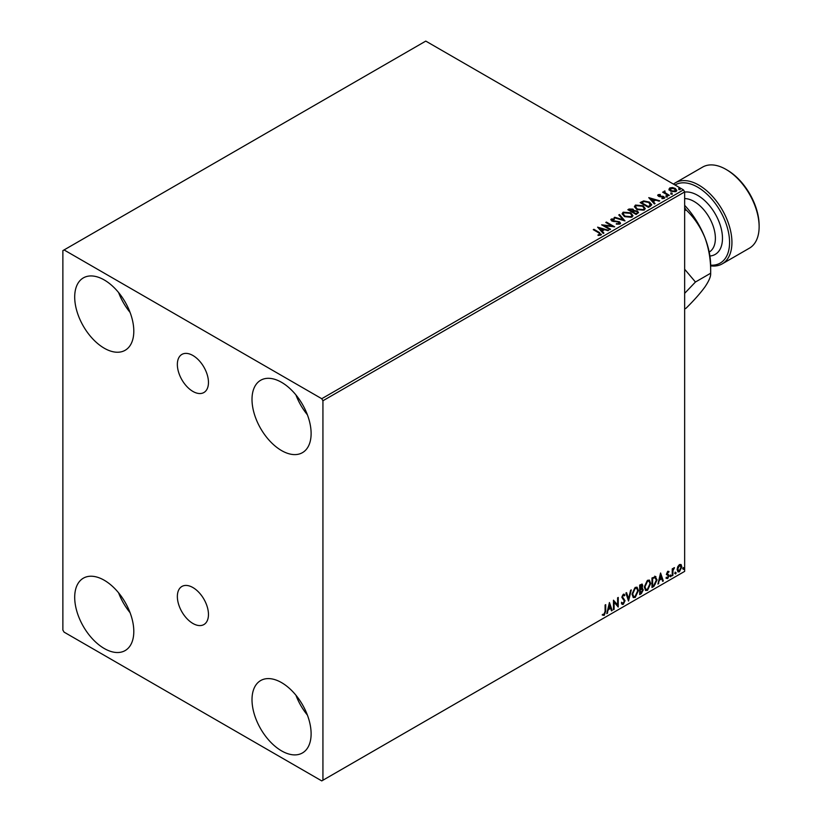 <?xml version="1.0" encoding="UTF-8"?>
<svg xmlns="http://www.w3.org/2000/svg" width="822" height="822" viewBox="0 0 822 822"><rect width="100%" height="100%" fill="white"/><g stroke="black" fill="none" stroke-linecap="round" stroke-linejoin="round"><path stroke-width="1.23" d="M192.903 355.494A21.999 12.7 -120 0 0 181.909 354.405A21.999 12.7 -120 0 0 178.538 372.037A21.999 12.7 -120 0 0 192.903 391.426A21.999 12.7 -120 0 0 203.907 392.515A21.999 12.7 -120 0 0 207.278 374.883A21.999 12.7 -120 0 0 192.903 355.494M192.903 587.545A21.999 12.7 -120 0 0 181.909 586.456A21.999 12.7 -120 0 0 178.538 604.078A21.999 12.7 -120 0 0 192.903 623.466A21.999 12.7 -120 0 0 203.907 624.556A21.999 12.7 -120 0 0 207.278 606.924A21.999 12.7 -120 0 0 192.903 587.545M281.566 750.876A41.788 24.126 60 0 1 254.255 714.041A41.788 24.126 60 0 1 260.666 680.554A41.788 24.126 60 0 1 281.566 682.62A41.788 24.126 60 0 1 308.867 719.456A41.788 24.126 60 0 1 302.455 752.942A41.788 24.126 60 0 1 281.566 750.876M307.387 715.068A41.788 24.126 60 0 1 295.93 695.217M104.25 348.209A41.788 24.126 60 0 1 76.949 311.384A41.788 24.126 60 0 1 83.351 277.898A41.788 24.126 60 0 1 104.25 279.963A41.788 24.126 60 0 1 131.551 316.789A41.788 24.126 60 0 1 125.15 350.285A41.788 24.126 60 0 1 104.25 348.209M130.082 312.411A41.788 24.126 60 0 1 118.615 292.56M281.566 450.579A41.788 24.126 60 0 1 254.255 413.754A41.788 24.126 60 0 1 260.666 380.267A41.788 24.126 60 0 1 281.566 382.333A41.788 24.126 60 0 1 308.867 419.158A41.788 24.126 60 0 1 302.455 452.655A41.788 24.126 60 0 1 281.566 450.579M307.387 414.781A41.788 24.126 60 0 1 295.93 394.93M104.25 648.496A41.788 24.126 60 0 1 76.949 611.671A41.788 24.126 60 0 1 83.351 578.185A41.788 24.126 60 0 1 104.25 580.25A41.788 24.126 60 0 1 131.551 617.086A41.788 24.126 60 0 1 125.15 650.572A41.788 24.126 60 0 1 104.25 648.496M130.082 612.698A41.788 24.126 60 0 1 118.615 592.847M62.873 250.618L62.873 630.073L64.065 632.118L321.751 780.9L322.933 780.222L322.933 400.756L321.751 398.711L64.065 249.939L62.873 250.618M677.739 566.697L679.455 564.55L681.171 564.704L681.787 566.831L679.455 571.773L678.068 571.907L677.123 569.533L677.739 566.697M680.832 564.426L681.787 566.831M672.242 575.821L672.242 568.834L672.879 568.464L672.879 569.492L674.472 567.663L672.971 570.653L672.879 575.451L672.242 575.821M667.824 571.259L669.057 571.547L667.259 573.386L669.057 575.76L667.711 578.554L666.406 578.359L668.42 576.16L666.621 573.787L667.824 571.259L669.057 571.547L668.245 572.02M668.687 572.359L667.392 571.824L667.259 573.386M666.786 573.119L669.057 575.76M666.765 577.506L667.639 577.732M668.265 575.585L666.817 574.753M655.196 576.448L657.066 579.921L653.901 586.405L651.98 587.514L651.98 577.958L655.915 576.623M641.91 584.031L641.499 587.864L643.277 589.826L641.324 593.669L639.67 594.625L639.67 585.069L642.177 584.123L642.753 585.654L641.972 588.141L642.67 588.264M628.532 601.057L625.881 593.032L626.569 592.631L628.583 598.714L630.597 590.309L631.296 589.908L628.532 601.057M614.106 609.379L613.469 609.749L613.469 600.194L617.61 604.93L617.61 597.81L618.247 597.44L618.247 606.996L614.106 602.269L614.106 609.379L613.469 609.205M605.084 611.393L605.084 605.033L605.722 604.663L605.722 611.116L604.211 615.339L602.649 615.144L602.968 614.219L604.201 614.363L605.084 611.393M322.933 780.222L684.654 571.382L684.654 191.927L322.933 400.756M609.441 602.526L612.195 610.489L611.506 610.88L610.654 608.311L608.331 609.657L606.79 613.613L609.441 602.526M623.282 604.324L622.213 604.406L621.422 603.317L621.946 602.526L623.24 603.379L624.391 601.088L621.853 597.337L623.333 594.255L624.926 594.953L624.432 595.827L623.323 595.241L622.49 596.936L625.028 600.728L623.282 604.324L621.987 604.232M622.357 603.204L623.24 603.379M623.333 594.255L624.926 594.953L624.073 595.354M624.432 595.827L622.85 594.974L622.018 596.659L622.49 596.936M632.036 594.296L635.18 587.422L637.091 587.247L638.396 590.576L635.221 597.43L633.341 597.584L632.036 594.296M644.335 587.196L647.479 580.311L649.401 580.147L650.705 583.466L647.531 590.33L645.65 590.484L644.335 587.196M660.569 573.006L663.333 580.959L662.635 581.36L661.782 578.791L659.46 580.137L657.919 584.082L660.569 573.006M670.228 576.304L670.752 575.205L671.286 575.698L670.752 576.797L669.755 576.037M670.752 575.205L671.286 575.698L670.814 575.421L670.279 576.53M675.109 573.489L675.633 572.389L676.167 572.883L675.633 573.982L674.636 573.222M675.633 572.389L676.167 572.883L675.694 572.605L675.16 573.705M683.061 568.896L683.585 567.797L684.12 568.29L683.585 569.389L682.589 568.629M683.585 567.797L684.12 568.29L683.647 568.012L683.113 569.112M669.036 189.533L669.755 187.961L672.468 187.55L675.232 188.433L676.825 190.437L676.013 191.577L670.567 191.125L668.964 189.101M664.926 191.608L665.327 192.882L669.334 195.307L668.697 195.677L662.645 192.184L664.176 192.338L664.289 191.115L664.977 190.961L664.782 192.266M663.118 192.461L664.176 192.882L664.289 191.115L664.289 191.67L664.977 190.961M657.754 195.574L658.134 194.67L660.22 194.465L660.364 194.978L658.915 195.081L659.11 195.903L663.868 196.571L664.279 198.349L662.142 198.636L661.946 198.102L663.457 197.968L663.262 196.951L659.645 196.705L658.504 196.283L658.134 194.67L657.692 195.287M658.915 195.081L659.11 196.448L659.809 196.129M664.751 197.691L664.279 198.349M661.946 198.647L663.457 198.513L663.262 196.951M650.356 206.271L648.435 207.38L640.153 202.602L643.677 200.907L649.493 202.109L651.702 204.678L650.356 206.271M636.125 214.48L627.854 209.702L629.025 209.024L632.981 209.117L633.968 210.576L637.379 211.038L638.54 212.508L636.125 214.48M633.988 210.36L633.968 211.12L637.379 211.593L637.379 211.038M624.987 220.913L614.065 217.666L614.753 217.265L623.045 219.731L618.781 214.943L619.469 214.542L624.987 220.913M610.561 229.246L609.924 229.605L601.653 224.838L611.958 226.009L605.783 222.443L606.42 222.074L614.692 226.851L604.406 225.69L610.561 229.246M598.046 235.421L600.019 234.589L598.776 232.852L593.268 229.667L593.905 229.307L599.495 232.534L600.882 235.082L598.365 235.431L598.046 234.876L600.214 234.434M601.437 234.311L600.882 235.082M321.751 398.711L683.472 189.882L425.775 41.1L64.065 249.939M597.615 227.16L608.65 230.345L604.458 229.708L602.136 231.044L603.934 233.068L603.235 233.469L597.615 227.16M619.952 224.067L616.284 224.098L619.48 222.988L619.058 224.149L618.812 222.125L611.743 220.984L611.291 219.022L614.291 218.909L614.301 219.484L612.133 219.515L612.349 220.594L619.459 221.765L620.548 223.204L619.952 224.067M610.777 219.793L611.291 219.022L611.291 219.566L614.291 219.453L614.291 218.909M612.133 219.515L612.349 221.149L613.808 221.539L613.808 220.995M624.391 216.525L622.12 213.72L623.148 212.179L630.71 212.826L632.95 215.641L631.892 217.172L624.391 216.525M636.69 209.415L634.42 206.61L635.447 205.068L643.02 205.726L645.249 208.541L644.201 210.062L636.69 209.415M648.753 197.64L659.778 200.825L655.586 200.188L653.264 201.524L655.062 203.548L654.374 203.948L648.753 197.64M666.097 196.509L665.933 195.8L667.156 195.893L667.31 196.602L666.097 196.509L665.933 195.8L665.933 196.345L667.156 195.893L667.31 196.602M670.978 193.684L670.814 192.985L672.036 193.078L672.191 193.776L670.978 193.684L670.814 192.985L670.814 193.53L672.036 193.078L672.191 193.776M678.931 189.091L678.767 188.392L679.989 188.485L680.154 189.183L678.931 189.091L678.767 188.392L678.767 188.937L679.989 188.485L680.154 189.183M683.472 189.882L684.654 191.927M593.741 229.944L593.905 229.307M593.905 229.852L601.385 234.578M599.485 235.308L599.485 234.763M598.169 227.776L608.023 230.705M603.615 233.253L602.136 231.044M599.659 228.28L601.55 230.941L603.338 229.369L599.659 228.28L601.55 230.396L603.338 229.369M601.55 230.941L601.55 230.396M602.639 225.403L611.958 226.553L611.958 226.009M606.256 222.721L606.42 222.074M606.42 222.618L613.715 226.831M610.088 229.513L604.406 225.69M618.812 222.67L619.058 224.149L616.377 224.098L616.377 223.553M612.133 220.06L612.349 221.149L612.133 220.06M613.808 221.539L615.411 221.56L615.411 221.015M615.411 221.56L619.459 222.31L619.459 221.765M619.459 222.31L620.507 223.461M614.681 217.851L614.753 217.265M614.753 217.809L623.045 220.275L623.045 219.731M619.1 215.302L619.469 214.542M619.469 215.087L624.545 220.779M622.141 213.997L623.148 212.179M623.148 212.723L630.71 213.371L630.71 212.826M630.71 213.371L632.919 215.909M623.23 214.193L625.018 216.7L631.019 217.244L631.861 215.683M630.073 213.196L624.021 212.651L623.199 213.895L625.018 216.155L631.019 216.689L631.882 215.395L630.073 213.196M631.019 217.244L631.019 216.689M625.018 216.7L625.018 216.155M628.327 209.98L632.981 209.661L632.981 209.117M632.981 209.661L633.968 211.12M637.379 211.593L638.499 212.775M636.639 213.751L637.461 212.333L636.752 211.408L634.265 211.131L632.837 211.85L635.909 214.172L637.399 212.59M632.313 211.716L633.074 210.37L632.354 209.487L629.333 209.826L631.984 211.901L632.991 210.627M631.984 211.901L632.313 211.172M629.333 209.826L631.984 211.357M635.909 214.172L636.639 213.206M632.837 211.85L635.909 213.628M634.45 206.897L635.447 205.068M635.447 205.623L643.02 206.271L643.02 205.726M643.02 206.271L645.229 208.809M635.54 207.093L637.327 209.6L643.328 210.134L644.16 208.572M642.383 206.086L636.331 205.551L635.509 206.795L637.327 209.045L643.328 209.589L644.191 208.295L642.383 206.086M643.328 210.134L643.328 209.589M637.327 209.6L637.327 209.045M640.626 202.87L643.677 200.907M643.677 201.462L649.493 202.654L649.493 202.109M649.493 202.654L651.671 204.945M650.397 205.562L648.856 202.479L644.119 201.554L641.643 202.726L648.219 207.062L650.531 204.729M641.643 202.726L648.219 206.517L650.572 204.997M648.219 207.062L648.219 206.517M649.298 198.256L659.162 201.185M654.744 203.733L653.264 201.524M650.798 198.76L652.689 201.421L654.466 199.849L650.798 198.76L652.689 200.876L654.466 199.849M652.689 201.421L652.689 200.876M658.134 195.215L660.22 195.009M658.915 195.626L659.11 196.448L658.915 195.626M659.809 196.674L662.727 196.694L662.727 196.15M662.727 196.694L663.868 197.116L663.868 196.571M663.868 197.116L664.69 197.938M663.457 198.513L663.262 197.496L663.457 198.513M666.097 197.054L665.933 196.345M667.156 196.437L667.31 197.146M663.282 192.369L663.282 191.824M664.176 192.882L664.289 191.67M664.926 192.153L665.327 192.882M665.327 193.427L668.861 195.585M670.978 194.239L670.814 193.53M672.036 193.622L672.191 194.331M669.036 190.077L669.755 187.961M669.755 188.505L672.468 187.55M672.468 188.094L675.232 188.978L675.232 188.433M675.232 188.978L676.783 190.704M670.495 188.937L671.204 191.31L675.273 191.69L675.797 190.581M670.002 189.471L670.495 188.392L671.204 190.766L675.273 191.146L675.838 190.314L675.838 190.858M675.273 191.69L674.605 188.803L670.495 188.392M671.204 191.31L671.204 190.766M678.931 189.646L678.767 188.937M679.989 189.029L680.154 189.728M605.249 604.941L605.249 610.849L603.738 615.062L604.211 615.339M603.738 615.062L602.177 614.866M609.328 602.968L612.195 610.489M608.331 609.657L610.654 608.311M607.859 609.379L607.479 613.212M609.492 604.797L609.02 604.519L608.126 608.249L610.376 607.489L609.492 604.797L608.599 608.516M613.469 600.255L617.61 604.93M617.774 597.707L617.774 606.677M613.633 609.112L614.106 602.269M621.473 602.259L622.768 603.101M624.021 594.111L624.453 594.676M623.96 595.549L622.85 594.974L623.96 595.549M622.018 596.659L622.871 597.943M622.398 597.676L623.651 598.447M623.179 598.169L625.028 600.728M624.556 600.461L622.809 604.057M626.251 592.816L628.583 598.714M630.669 590.268L628.275 600.266M636.855 587.134L638.396 590.576M637.923 590.299L634.748 597.162L635.221 597.43M634.748 597.162L633.115 597.43M636.495 588.192L634.728 588.11L632.2 593.648L633.495 596.412M637.759 590.936L636.731 588.285L635.201 588.377L632.673 593.926L633.721 596.577L635.201 596.464L637.759 590.936M641.499 587.864L643.277 589.826M642.804 589.559L640.852 593.392L641.324 593.669M640.852 593.392L639.67 594.08M642.167 589.919L641.17 588.788L639.835 589.446L640.307 593.279L642.64 590.196L641.643 589.066L640.307 589.723L640.307 593.279M641.735 588.86L641.17 588.788L641.735 588.86M642.116 586.045L640.492 585.028L641.643 585.767L639.835 585.408L640.307 588.737L642.116 586.045L640.307 585.675L640.307 588.737M649.164 580.034L650.705 583.466M650.233 583.199L647.058 590.052L647.531 590.33M647.058 590.052L645.424 590.319M648.805 581.082L647.037 581L644.499 586.548L645.794 589.312M650.068 583.836L649.031 581.185L647.51 581.277L644.972 586.816L646.02 589.477L647.51 589.364L650.068 583.836M654.723 576.171L656.593 579.644L653.428 586.137L653.901 586.405M653.428 586.137L651.98 586.97M655.278 577.578L652.144 578.298L652.617 586.168L655 584.545L656.429 580.281L654.867 577.547L652.617 578.575L652.617 586.168M654.394 577.27L655.052 577.404M660.467 573.448L663.333 580.959M659.46 580.137L661.782 578.791M658.987 579.859L658.607 583.692M660.621 575.277L660.148 574.999L659.265 578.719L661.515 577.969L660.621 575.277L659.737 578.996M668.214 572.081L667.392 571.824L668.214 572.081M667.567 574.013L668.378 574.527M668.584 575.492L667.238 578.277L667.711 578.554M667.238 578.277L665.933 578.092M666.293 577.229L667.166 577.465M666.344 574.475L667.587 575.256M670.279 574.938L670.814 575.421M672.406 568.742L672.879 569.492M673.865 567.786L674.163 568.588M672.725 569.41L672.971 570.653M672.499 570.376L672.879 575.451M675.16 572.112L675.694 572.605M681.315 566.563L678.982 571.506L679.455 571.773M678.982 571.506L677.842 571.742M680.164 565.248L678.982 565.135L677.287 568.896L678.982 570.643M677.287 568.896L679.455 570.92L678.232 570.817M679.455 570.92L681.15 567.211L679.455 565.402L677.76 569.163M679.938 565.063L678.982 565.135M683.113 567.519L683.647 568.012M710.66 265.167A45.138 26.057 -120 0 0 728.867 234.352A45.138 26.057 -120 0 0 697.652 187.149A45.138 26.057 -120 0 0 674.975 184.981M673.485 184.118A46.813 27.023 60 0 1 675.437 182.782A46.813 27.023 60 0 1 698.834 185.104A46.813 27.023 60 0 1 729.412 226.348A46.813 27.023 60 0 1 722.24 263.862A46.813 27.023 60 0 1 710.66 265.845M727.203 170.092L726.021 169.404L727.203 170.092A45.138 26.057 60 0 1 759.127 225.372L759.127 226.738A46.813 27.023 -120 0 0 726.021 169.404L726.021 169.404A46.813 27.023 -120 0 0 702.625 167.092L675.437 182.782M722.24 263.862L749.428 248.162A46.813 27.023 -120 0 0 759.127 226.738M684.654 293.341L695.453 282.018L684.654 269.246M684.654 205.346A60.181 34.75 60 0 1 704.957 237.774A60.181 34.75 60 0 1 710.66 265.64L710.66 273.233C710.948 276.305 709.047 280.857 704.957 286.909C700.385 293.197 694.097 300.287 686.093 308.188L684.654 309.021M684.654 207.565L686.093 209.908C694.025 217.398 700.313 226.677 704.957 237.774C709.016 249.035 710.917 260.862 710.66 273.233L695.453 282.018M686.093 209.908L684.654 210.74M599.495 233.078L599.495 232.534M629.025 209.579L629.025 209.024M641.407 202.418L641.407 201.873M648.907 206.671L648.907 206.127M661.073 196.674L661.073 196.129M667.3 194.68L667.3 194.136M709.211 252.077A30.095 17.375 -120 0 0 713.753 227.951A30.095 17.375 -120 0 0 694.107 201.482A30.095 17.375 -120 0 0 684.654 198.585M684.654 192.081A35.11 20.273 60 0 1 697.652 195.338A35.11 20.273 60 0 1 721.654 230.55A35.11 20.273 60 0 1 709.91 256.012M611.825 219.936L611.825 220.491M631.882 215.395L631.882 215.939M623.199 213.895L623.199 214.439M633.074 210.37L633.074 210.915M637.461 212.333L637.461 212.877M644.191 208.295L644.191 208.839M635.509 206.795L635.509 207.339M658.71 195.379L658.71 195.924M663.734 197.578L663.734 198.123"/></g></svg>
